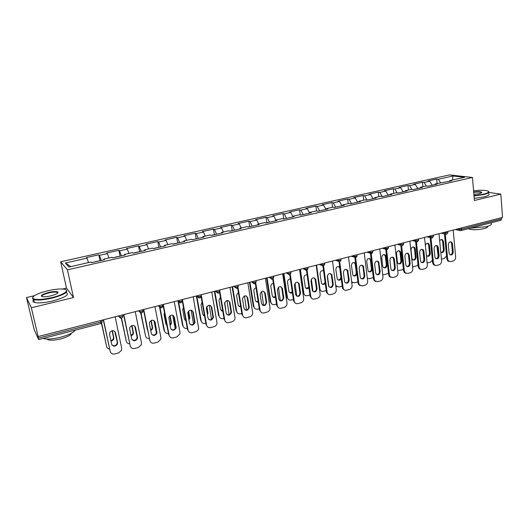 <?xml version="1.0" encoding="UTF-8"?>
<svg xmlns="http://www.w3.org/2000/svg" width="529" height="529" viewBox="0 0 529 529"><rect width="100%" height="100%" fill="white"/><g stroke="black" fill="none" stroke-linecap="round" stroke-linejoin="round"><path stroke-width="0.79" d="M34.352 295.704L26.45 297.576L31.35 307.752L73.518 297.543L66.489 288.093L62.548 289.026M66.489 288.093L60.656 261.789L449.485 174.914L472.47 177.479L67.421 269.843L60.656 261.789M26.45 297.576L34.246 329.772L38.637 339.592L37.883 336.034L38.121 336.57L502.55 217.406L500.811 194.09L488.822 192.47M70.84 266.609L65.358 262.992L68.869 267.052L91.081 262.014L91.709 262.615L104.517 259.706L103.843 259.124L103.849 259.858M65.358 262.992L87.007 258.132L86.412 257.57L98.817 254.793L100.021 260.579M101.218 260.453L99.452 255.342L98.817 254.793M99.452 255.342L107.367 253.563L106.699 253.027L118.86 250.303L120.017 256.043M121.392 255.871L119.567 250.825L118.86 250.303M119.567 250.825L127.324 249.08L126.59 248.564L138.512 245.892L139.623 251.586M141.177 251.374L139.292 246.395L138.512 245.892M139.292 246.395L146.897 244.689L146.09 244.193L157.787 241.574L158.845 247.222M160.571 246.97L158.634 242.057L157.787 241.574M158.634 242.057L166.093 240.378L165.22 239.908L176.693 237.336L177.711 242.937M179.596 242.646L177.605 237.792L176.693 237.336M177.605 237.792L184.925 236.152L183.986 235.703L195.241 233.177L196.219 238.731M198.256 238.407L196.213 233.62L195.241 233.177M196.213 233.62L203.401 232.006L202.402 231.57L213.445 229.097L214.377 234.605M216.566 234.248L214.476 229.513L213.445 229.097M214.476 229.513L221.525 227.933L220.467 227.523L231.312 225.089L232.205 230.558M234.539 230.161L232.403 225.493L231.312 225.089M232.403 225.493L239.32 223.939L238.202 223.549L248.848 221.162L249.701 226.584M252.174 226.154L249.992 221.545L248.848 221.162M249.992 221.545L256.783 220.018L255.619 219.641L266.067 217.3L266.881 222.683M269.486 222.22L267.264 217.664L266.067 217.3M267.264 217.664L273.929 216.169L272.713 215.812L282.969 213.511L283.749 218.847M286.487 218.358L284.218 213.861L282.969 213.511M284.218 213.861L290.771 212.387L289.502 212.05L299.579 209.788L300.3 214.953M303.177 214.569L300.875 210.119L299.579 209.788M300.875 210.119L307.303 208.677L305.987 208.353L315.886 206.131L316.54 210.952M319.569 210.846L317.235 206.449L315.886 206.131M317.235 206.449L323.55 205.027L322.187 204.723L331.914 202.541L332.523 207.249M335.677 207.183L333.303 202.838L331.914 202.541M333.303 202.838L339.512 201.443L338.104 201.152L347.659 199.01L348.241 203.678M351.494 203.592L349.094 199.294L347.659 199.01M349.094 199.294L355.19 197.925L353.742 197.648L363.132 195.545L363.681 200.18M367.047 200.055L364.607 195.809L363.132 195.545M364.607 195.809L370.598 194.467L369.11 194.203L378.341 192.133L378.863 196.735M382.295 196.543L379.855 192.391L378.341 192.133M379.855 192.391L385.747 191.068L384.219 190.817L393.292 188.78L393.788 193.349M397.2 192.94L394.846 189.025L393.292 188.78M394.846 189.025L400.638 187.722L399.071 187.484L407.991 185.487L408.461 190.017M411.86 189.422L409.578 185.712L407.991 185.487M409.578 185.712L415.278 184.436L413.671 184.211L422.446 182.247L422.896 186.744M426.281 185.977L424.073 182.459L422.446 182.247M424.073 182.459L429.674 181.202L428.034 180.991L436.663 179.06L437.086 183.53M440.551 182.743L438.323 179.265L436.663 179.06M438.323 179.265L452.917 175.985L464.541 177.301L449.716 180.66L449.326 181.361M103.843 259.124L111.956 257.279L112.664 257.854L125.214 255.004L124.46 254.442L132.415 252.637L133.196 253.186L145.495 250.396L144.668 249.86L152.458 248.094L153.317 248.617L165.372 245.879L164.473 245.37L172.11 243.638L173.036 244.133L184.859 241.449L183.894 240.966L191.379 239.267L192.371 239.743L203.963 237.111L202.931 236.642L210.271 234.975L211.329 235.438L222.696 232.853L221.598 232.41L228.806 230.776L229.923 231.213L241.072 228.68L239.915 228.257L246.983 226.65L248.161 227.067L259.098 224.58L257.887 224.177L264.817 222.603L266.054 223L276.786 220.567L275.516 220.176L282.321 218.636L283.61 219.013L294.144 216.619L292.821 216.255L299.5 214.734L300.842 215.098L311.184 212.751L309.809 212.4L316.368 210.912L317.757 211.256L327.907 208.948L326.486 208.618L332.926 207.156L334.368 207.48L344.333 205.219L342.865 204.902L349.186 203.467L350.674 203.777L360.461 201.556L358.946 201.251L365.162 199.843L366.69 200.141L376.304 197.952L374.744 197.667L380.847 196.285L382.421 196.563L391.863 194.414L390.27 194.15L396.261 192.787L397.874 193.052L407.158 190.943L405.518 190.685L411.41 189.349L413.063 189.6L422.182 187.531L420.502 187.286L426.295 185.977L427.987 186.208L436.947 184.171L435.235 183.947L451.462 180.878L449.716 180.66M108.914 257.973L107.367 253.563M128.931 253.431L127.324 249.08M124.46 254.442L124.441 255.176M148.55 248.98L146.897 244.689M144.668 249.86L144.622 250.594M167.792 244.616L166.093 240.378M164.473 245.37L164.4 246.097M186.664 240.331L184.925 236.152M183.894 240.966L183.788 241.693M205.186 236.132L203.401 232.006M202.931 236.642L202.805 237.376M223.35 232.013L221.525 227.933M221.598 232.41L221.453 233.137M241.184 227.966L239.32 223.939M239.915 228.257L239.743 228.978M258.688 223.998L256.783 220.018M257.887 224.177L257.696 224.904M275.867 220.097L273.929 216.169M275.516 220.176L275.305 220.904M292.788 216.361L290.771 212.387M292.821 216.255L292.59 216.976M309.584 213.042L307.303 208.677M309.809 212.4L309.558 213.121M325.904 209.405L323.55 205.027M326.486 208.618L326.221 209.332M341.893 205.768L339.512 201.443M342.865 204.902L342.58 205.616M357.611 202.204L355.19 197.925M358.946 201.251L358.642 201.966M373.051 198.692L370.598 194.467M374.744 197.667L374.426 198.382M388.226 195.247L385.747 191.068M390.27 194.15L389.933 194.857M403.144 191.855L400.638 187.722M405.518 190.685L405.168 191.392M417.811 188.522L415.278 184.436M420.502 187.286L420.138 187.993M432.233 185.243L429.674 181.202M435.235 183.947L434.858 184.647M461.414 227.959L461.519 229.216L501.604 218.9L501.512 217.67M501.604 218.9L500.937 220.276L460.918 230.604L461.519 229.216L459.146 229.348L459.073 228.561M452.487 180.032L452.917 175.985M31.35 307.752L38.121 336.57M73.518 297.543L67.421 269.843M472.47 177.479L474.387 200.491L500.811 194.09M88.502 262.602L87.007 258.132M450.569 241.727L451.601 243.466L452.368 251.778C452.321 253.55 451.554 254.561 450.06 254.813M449.028 261.471L447.805 260.989L446.813 258.985L447.666 259.223L445.306 234.076M444.459 233.878L446.813 258.985M453.201 230.069L455.654 257.041C455.667 258.992 454.867 260.281 453.254 260.916L450.655 261.63L447.805 260.989M449.081 253.12L448.308 244.768C448.592 242.322 449.683 241.409 451.594 242.037L452.46 243.671L453.221 252.002C452.91 254.495 451.799 255.388 449.875 254.694L449.081 253.12M447.666 259.223L448.658 261.227M432.167 185.137L434.428 184.747M440.763 252.154L440.921 252.293C442.826 252.981 443.924 252.102 444.221 249.655L443.447 241.462L442.588 239.855C441.477 239.253 440.505 239.591 439.685 240.867M441.437 259.17L444.281 258.416L446.529 255.924M434.507 184.727L434.931 184.515M436.894 245.846L438.184 256.591M441.113 252.419C442.594 252.181 443.355 251.189 443.395 249.437L442.621 241.264L441.589 239.544M438.025 257.061L437.926 256.519M473.984 195.631L483.473 194.203C488.743 192.807 489.94 191.657 487.044 190.751C483.962 190.109 479.472 190.109 473.574 190.751M488.498 191.425C489.821 192.358 488.221 193.402 483.704 194.553L474.017 196.014M473.673 191.954C478.236 191.445 480.947 191.564 481.813 192.311C481.899 192.728 481.04 193.164 479.234 193.607L473.878 194.361M481.516 192.787L481.278 192.437C479.922 191.928 477.396 191.895 473.706 192.331M490.952 223.093C492.327 224.243 490.773 225.447 486.277 226.703L470.195 228.211M487.712 226.293C488.088 227.08 486.865 227.86 484.048 228.627C477.092 230.055 471.901 230.115 468.469 228.819L468.31 228.7M488.651 193.74C490.026 194.692 488.439 195.75 483.896 196.92L474.209 198.382M47.577 290.791C36.97 293.555 32.09 296.121 32.937 298.482C35.688 300.069 41.983 299.784 51.842 297.635C64.399 294.719 70.813 289.687 63.301 289.092C59.288 288.755 54.044 289.317 47.577 290.791M66.072 289.892C68.605 292.107 63.91 294.845 51.981 298.118C43.676 299.989 37.612 300.479 33.79 299.579L32.613 298.978L32.772 297.219M48.615 292.451C53.482 291.4 56.603 291.267 57.965 292.061C58.435 293.198 56.028 294.468 50.744 295.876C47.511 296.617 44.879 296.914 42.842 296.756C39.701 295.87 41.626 294.435 48.615 292.451M57.767 293.04L57.119 292.266C55.366 291.849 52.576 292.061 48.754 292.921C43.748 294.23 41.434 295.44 41.811 296.551M75.23 330.149C73.458 332.668 68.664 335.016 60.861 337.178C52.88 339.115 46.942 339.545 43.034 338.454M71.389 333.25C70.694 335.207 67.183 337.079 60.848 338.871C54.983 340.299 50.672 340.583 47.914 339.717L46.955 339.049M66.211 292.504C69.663 294.666 65.14 297.496 52.635 300.994C44.337 302.879 38.28 303.362 34.458 302.443C32.692 301.847 32.474 300.922 33.81 299.652M436.418 245.463L437.457 247.202L438.263 255.58C438.217 257.392 437.423 258.41 435.883 258.641M434.845 265.346L433.568 264.784L432.643 262.853L433.476 263.098L430.99 237.858M430.156 237.62L432.643 262.853M438.997 233.712L441.603 260.876C441.616 262.84 440.809 264.143 439.176 264.784L436.531 265.512L433.568 264.784M434.898 256.942L434.078 248.537C434.382 246.005 435.519 245.106 437.483 245.826L438.296 247.42L439.103 255.811C438.772 258.377 437.615 259.263 435.638 258.463L434.898 256.942M433.476 263.098L434.395 265.029M422.023 249.258L423.074 251.004L423.927 259.441C423.881 261.3 423.061 262.331 421.468 262.529M420.423 269.281L419.08 268.633L418.234 266.781L419.047 267.033L416.435 241.76M415.609 241.429L418.234 266.781M424.556 237.415L427.313 264.778C427.339 266.755 426.519 268.071 424.86 268.725L422.168 269.459L419.08 268.633M420.469 260.83L419.603 252.366C419.94 249.748 421.124 248.861 423.147 249.695L423.894 251.229L424.747 259.679C424.384 262.331 423.187 263.204 421.15 262.291L420.469 260.83M419.047 267.033L419.894 268.884M407.39 253.127L408.441 254.866L409.347 263.363C409.301 265.274 408.448 266.312 406.801 266.484M405.75 273.281L404.341 272.528L403.581 270.775L404.374 271.04L401.63 245.687M400.817 245.304L403.581 270.775M409.869 241.184L412.779 268.745C412.812 270.736 411.985 272.065 410.299 272.726L407.561 273.48L404.341 272.528M405.803 264.791L404.883 256.261C405.254 253.55 406.484 252.677 408.567 253.636L409.248 255.104L410.154 263.614C409.744 266.365 408.5 267.218 406.417 266.173L405.803 264.791M404.374 271.04L405.135 272.792M392.505 257.061L393.563 258.8L394.522 267.357C394.462 269.314 393.583 270.365 391.877 270.504M390.825 277.348L389.337 276.475L388.676 274.842L389.45 275.113L386.421 248.399M385.667 248.385L388.676 274.842M394.925 245.02L398 272.779C398.039 274.782 397.206 276.125 395.487 276.799L392.703 277.56L389.337 276.475M390.878 268.811L389.906 260.222C390.323 257.411 391.605 256.558 393.741 257.663L394.35 259.045L395.302 267.614C394.852 270.464 393.556 271.298 391.42 270.114L390.878 268.811M389.45 275.113L390.118 276.753M377.369 261.068L378.427 262.801L379.432 271.423C379.372 273.433 378.46 274.485 376.694 274.591M375.636 281.481L374.076 280.476L373.514 278.975L374.267 279.259L371.08 252.386M370.353 252.406L373.514 278.975M379.723 248.921L382.963 276.885C383.016 278.902 382.169 280.258 380.417 280.939L377.594 281.712L374.076 280.476M375.696 272.904L374.671 264.249C375.14 261.333 376.469 260.506 378.665 261.769L380.199 271.688C379.69 274.65 378.347 275.45 376.159 274.101L375.696 272.904M374.267 279.259L374.836 280.754M417.745 188.417L420.105 188M426.361 255.322L426.863 255.976C428.814 256.77 429.958 255.897 430.282 253.371L429.462 245.125L428.655 243.565C427.161 242.831 426.057 243.406 425.349 245.297M427.128 262.992L430.375 262.199L432.398 260.374M422.929 250.362L423.914 260.116M427.115 256.155C428.642 255.943 429.429 254.938 429.469 253.153L428.649 244.914L427.611 243.201M403.078 191.743L405.227 191.273M411.007 249.959L411.886 258.284L412.56 259.719C414.571 260.618 415.754 259.765 416.111 257.154L415.245 248.848L414.498 247.341C412.501 246.514 411.337 247.387 411.007 249.959M412.574 266.828L416.237 266.041L418.022 264.692M412.878 259.957C414.458 259.765 415.272 258.754 415.318 256.922L414.452 248.63L413.407 246.911M396.479 253.761L397.405 262.146L398.02 263.508C400.076 264.533 401.306 263.7 401.703 260.995L400.79 252.631L400.116 251.189C398.053 250.243 396.843 251.103 396.479 253.761M397.762 270.656L401.861 269.949L403.382 268.963M398.403 263.819C400.036 263.654 400.876 262.635 400.929 260.757L400.017 252.406L398.959 250.686M381.707 257.63L382.685 266.074L383.221 267.35C385.337 268.52 386.613 267.707 387.049 264.91L386.091 256.479L385.489 255.123C383.373 254.032 382.117 254.872 381.707 257.63M382.685 274.478L384.504 274.67L388.491 273.235M383.684 267.74C385.37 267.614 386.243 266.583 386.296 264.659L385.337 256.248L384.279 254.535M366.683 261.564L368.171 271.245C370.333 272.574 371.656 271.787 372.151 268.884L370.617 259.137C368.455 257.887 367.139 258.694 366.683 261.564M367.324 278.254L369.599 278.723L373.335 277.52M368.706 271.727C370.459 271.635 371.358 270.603 371.411 268.626L370.406 260.156L369.348 258.443M367.675 278.499L367.344 278.406M361.968 265.141L363.026 266.874L364.084 275.556C364.018 277.619 363.073 278.684 361.241 278.743M360.17 285.686L358.55 284.516L358.08 283.187L358.814 283.478L355.468 256.439M354.767 256.486L358.08 283.187M364.256 252.888L367.662 281.058C367.728 283.094 366.868 284.457 365.089 285.151L362.213 285.944L358.55 284.516M360.242 277.07L359.171 268.348C359.7 265.313 361.089 264.52 363.324 265.968L364.831 275.834C364.263 278.909 362.861 279.676 360.633 278.142L360.242 277.07M358.814 283.478L359.284 284.814M355.627 263.442L355.495 263.237C353.286 261.809 351.917 262.582 351.401 265.565L352.863 275.186C354.509 276.627 355.865 276.217 356.936 273.956M351.673 281.911L354.437 282.85L357.915 281.825M353.471 275.781C355.283 275.735 356.222 274.69 356.275 272.66L355.217 264.123L354.166 262.424M352.433 282.598L351.719 282.314M346.297 269.294L347.348 271.013L348.466 279.762C348.393 281.884 347.408 282.955 345.51 282.969M344.432 289.958L342.746 288.616L342.382 287.465L343.096 287.769L339.744 261.875M338.904 260.625L342.382 287.465M348.512 256.929L352.096 285.31C352.169 287.359 351.302 288.735 349.497 289.436L346.568 290.242C345.219 290.54 344.181 290.097 343.46 288.913L342.746 288.616M344.524 281.309L343.394 272.521C343.995 269.36 345.444 268.606 347.718 270.266L349.186 280.053C348.545 283.246 347.09 283.98 344.829 282.235L344.524 281.309M343.096 287.769L343.46 288.913M339.724 266.96C337.495 265.988 336.206 266.887 335.849 269.638L337.284 279.18C338.593 280.661 339.922 280.529 341.251 278.783M335.624 284.853L335.948 285.733L339.01 287.042L342.21 286.156M337.965 279.907C339.843 279.901 340.815 278.849 340.881 276.76L339.77 268.17L338.719 266.471M336.92 286.764L335.796 286.143M330.361 273.519L331.399 275.232L332.569 284.047C332.49 286.229 331.465 287.307 329.494 287.267M328.41 294.309L326.664 292.755L326.4 291.823L327.094 292.134L323.569 266.047M322.75 264.831L326.4 291.823M332.49 261.042L336.259 289.634C336.338 291.697 335.459 293.086 333.62 293.8L330.638 294.62C329.164 294.931 328.073 294.415 327.358 293.073L326.664 292.755M328.522 285.62L327.332 276.773C328.026 273.473 329.527 272.766 331.835 274.657L333.27 284.344C332.543 287.67 331.028 288.351 328.747 286.387L328.522 285.62M327.094 292.134L327.358 293.073M323.556 270.788C321.401 270.306 320.224 271.298 320.032 273.777L321.44 283.22C322.518 284.747 323.794 284.82 325.269 283.438M316.56 265.128L320.085 289.786C320.786 291.102 321.863 291.618 323.318 291.314L326.228 290.52M328.866 286.606L327.405 275.655M317.486 211.19L317.989 211.203M323.609 271.152L323.014 270.597M322.181 284.093C323.536 284.265 324.508 283.63 325.097 282.202M321.129 291.003L319.542 289.727M314.133 277.831L315.158 279.524L316.388 288.404C316.302 290.652 315.238 291.73 313.188 291.638M312.09 298.726L310.133 296.26L310.801 296.584L307.104 270.273M306.311 269.102L310.133 296.26M316.177 265.227L320.131 294.038C320.224 296.114 319.331 297.516 317.46 298.244L314.424 299.077C312.811 299.401 311.66 298.799 310.979 297.278L310.305 296.954M312.236 290.011L310.986 281.097C311.779 277.659 313.333 277.004 315.654 279.147L317.069 288.708C316.236 292.173 314.676 292.802 312.381 290.593L312.236 290.011M310.801 296.584L310.979 297.278M307.118 274.816C305.074 274.69 304.01 275.754 303.93 277.996L305.319 287.32C306.205 288.88 307.428 289.125 308.982 288.06M300.36 269.281L303.944 293.879C304.618 295.38 305.755 295.969 307.349 295.658L309.948 294.951M312.983 291.479L311.356 279.213M300.578 215.025L301.636 214.919M299.778 269.433L303.13 292.887L303.772 293.198M306.119 288.358L308.85 287.135M305.054 295.308L303.13 292.887M297.622 282.221L298.627 283.888L299.917 292.841C299.817 295.162 298.706 296.247 296.577 296.088M295.473 303.216L293.575 300.776L294.217 301.107L290.328 274.531M289.766 274.776L293.575 300.776M299.566 269.486L303.719 298.515C303.818 300.611 302.919 302.033 301.014 302.767L297.92 303.613C296.147 303.95 294.944 303.256 294.309 301.543L293.668 301.213M295.651 294.481L294.342 285.501C295.248 281.917 296.862 281.329 299.176 283.736L300.571 293.159C299.626 296.762 298.012 297.331 295.731 294.858L295.651 294.481M294.217 301.107L294.309 301.543M290.381 279.008C288.49 279.16 287.545 280.258 287.538 282.288L288.927 291.472C289.634 293.059 290.791 293.463 292.385 292.682M283.868 273.513L287.538 298.032C288.166 299.718 289.35 300.399 291.095 300.075L293.377 299.454M296.789 296.141L295.056 283.108M283.359 218.94L284.992 218.702M283.313 273.658L286.824 297.285L287.445 297.609M289.766 292.689L292.279 291.935M288.689 299.685L286.824 297.285M280.813 286.698L281.745 288.107L283.141 297.358C283.035 299.758 281.871 300.842 279.662 300.611M278.538 307.785L276.74 305.524L277.328 305.716L273.235 278.829M272.713 279.167L276.713 305.372M282.651 273.83L287.002 303.077C287.115 305.193 286.202 306.622 284.265 307.369L281.117 308.235C279.18 308.572 277.923 307.785 277.355 305.868L276.74 305.524M278.763 299.037L277.388 289.985C278.433 286.249 280.092 285.733 282.374 288.424L283.775 297.682C282.698 301.431 281.038 301.933 278.79 299.189L278.763 299.037M273.354 283.339C271.635 283.716 270.802 284.82 270.855 286.652L272.243 295.691C272.792 297.291 273.87 297.834 275.483 297.311M267.079 277.824L270.848 302.244C271.41 304.129 272.647 304.902 274.551 304.572L276.508 304.043M280.317 300.73L278.479 287.207M265.809 222.927L268.044 222.55M266.55 277.956L270.226 301.768L270.822 302.099M273.116 297.093L275.384 296.69M272.018 304.135L270.226 301.768M263.7 291.261L264.645 292.868L266.061 301.966C265.928 304.446 264.712 305.524 262.424 305.207M261.286 312.434L259.534 310.054L260.129 310.411L255.818 283.154M255.342 283.584L259.534 310.054M265.419 278.247L269.982 307.726C270.107 309.855 269.182 311.297 267.205 312.057L264.004 312.937C261.954 313.287 260.665 312.441 260.129 310.411M261.564 303.672L260.116 294.468C261.352 290.659 263.065 290.236 265.247 293.198L266.669 302.31C265.492 306.152 263.792 306.608 261.564 303.672M256.016 287.816C254.522 288.345 253.801 289.409 253.854 291.016L255.295 300.055C255.705 301.603 256.691 302.244 258.258 301.966M249.979 282.208L253.9 306.668C254.423 308.665 255.699 309.491 257.709 309.154L259.322 308.718M263.554 305.352L261.617 291.479M247.929 226.987L250.779 226.472M249.483 282.341L253.325 306.324L253.9 306.668M256.155 301.57L258.172 301.437M255.044 308.658L253.325 306.324M246.283 295.916L247.182 297.483L248.69 306.893C248.385 309.326 247.109 310.325 244.861 309.888M237.633 288.034L242.044 314.828L242.613 315.198L238.05 287.472M247.863 282.751L252.677 312.732C252.677 314.768 251.725 316.13 249.833 316.831L246.567 317.731C244.484 318.088 243.161 317.241 242.613 315.198M244.041 308.394L242.5 298.865C243.929 295.228 245.681 294.884 247.757 297.82L249.271 307.243C247.916 310.933 246.17 311.317 244.041 308.394M238.361 292.438L236.536 295.294L238.063 304.651C238.407 306.046 239.287 306.714 240.702 306.655M232.568 286.678L236.661 311.323C237.21 313.333 238.513 314.16 240.563 313.816L241.819 313.472M246.501 310.001L244.458 295.909M229.705 231.127L233.203 230.465M232.099 286.797L236.119 310.966L236.661 311.323M238.877 306.126L240.622 306.205M228.535 300.67L229.388 302.191L230.975 311.905C230.499 314.292 229.163 315.205 226.961 314.643M219.575 292.491L224.223 319.688L224.759 320.071L219.912 291.684M229.983 287.34L235.035 317.856C234.902 319.774 233.937 321.057 232.138 321.698L228.812 322.611C226.683 322.974 225.334 322.128 224.759 320.071M226.194 313.208L224.58 303.348C226.181 299.897 227.966 299.626 229.936 302.535L231.53 312.275C230.003 315.793 228.224 316.111 226.194 313.208M220.381 297.212L218.953 300.247L220.514 309.333L222.802 311.363M225.552 309.465L224.779 302.403M214.834 291.228L219.112 316.064C219.68 318.088 221.01 318.921 223.099 318.564L223.992 318.326M229.143 314.669L226.994 300.498M211.124 235.345L215.29 234.539M214.397 291.34L218.596 315.694L219.112 316.064M221.274 310.754L222.735 310.979M210.463 305.517L211.256 306.979L212.909 317.01C212.268 319.337 210.866 320.164 208.71 319.483M201.146 296.901L206.065 324.641L206.575 325.031L201.205 294.726M211.759 292.015L217.035 323.074C216.791 324.872 215.812 326.069 214.106 326.651L210.714 327.583C208.545 327.96 207.163 327.107 206.575 325.031M208.003 318.114L206.336 307.924C208.089 304.658 209.901 304.459 211.779 307.342L213.432 317.393C211.752 320.746 209.94 320.984 208.003 318.114M202.078 302.145L201.007 304.942L202.633 314.107L204.551 316.091M207.428 314.867L207.937 312.692L206.859 306.562M196.781 295.949L201.238 320.891C201.82 322.928 203.182 323.768 205.312 323.404L205.821 323.265M211.481 319.344L209.219 305.24M197.033 238.685L192.477 239.723M196.358 295.969L200.749 320.514L201.238 320.891M207.262 313.902L207.441 312.328L206.535 307.177M203.341 315.456L204.492 315.773M192.053 310.477L192.781 311.865L194.48 322.201C193.68 324.475 192.219 325.209 190.109 324.403M182.307 301.127L187.557 329.686L188.033 330.096L182.419 299.546M193.184 296.782L198.673 328.377C198.335 330.056 197.35 331.167 195.73 331.703L192.272 332.655C190.063 333.039 188.648 332.186 188.033 330.096M189.461 323.107L187.755 312.606C189.64 309.518 191.478 309.392 193.27 312.236L194.97 322.597C193.158 325.778 191.319 325.95 189.461 323.107M183.437 307.256L182.717 309.729L184.416 318.961L185.93 320.832M188.926 320.171L189.825 317.519L188.635 311.006M178.504 301.391L183.021 325.811C183.629 327.861 185.018 328.701 187.193 328.33L187.306 328.304M193.495 323.999L191.128 310.153M173.294 244.081L173.79 243.968M173.519 243.889L178.432 242.91M178.048 301.047L182.565 325.414L183.021 325.811M188.787 319.417L189.356 317.149L188.304 311.389M185.057 320.237L185.884 320.574M173.294 315.542L173.942 316.838L175.681 327.477C174.722 329.699 173.208 330.341 171.138 329.402M162.925 304.545L168.691 334.831L169.141 335.254L163.276 304.459M174.246 301.642L179.966 332.298L179.933 333.766L176.997 336.854L173.479 337.819C171.224 338.216 169.776 337.357 169.141 335.254M170.563 328.205L168.83 317.393C170.834 314.477 172.692 314.424 174.398 317.228L176.144 327.887C174.206 330.903 172.348 331.009 170.563 328.205M164.453 312.593L164.083 314.61L165.861 323.913L166.926 325.54M170.047 325.454L171.336 323.616L171.37 322.445L170.087 315.654M160.009 307.587L164.466 330.823C165.028 332.767 166.344 333.634 168.427 333.422M175.159 328.602L172.712 315.251M154.289 248.399L154.739 248.293M154.488 248.207L159.474 247.222M159.579 307.164L164.036 330.413L164.466 330.823M169.921 324.819L170.893 323.226L170.927 322.055L169.769 315.906M166.423 325.097L166.886 325.361M154.177 320.726L156.591 331.438L156.505 332.84C155.394 335.016 153.82 335.565 151.79 334.487M143.432 309.551L149.872 340.511L143.749 309.465M154.937 306.595L160.909 337.495L160.823 339.241L157.907 342.104L154.316 343.09C152.015 343.493 150.534 342.633 149.872 340.511M151.301 333.396L149.423 323.834L149.548 322.3C151.651 319.542 153.522 319.549 155.162 322.32L156.934 333.263C154.891 336.127 153.013 336.173 151.301 333.396M133.043 253.08L133.804 253.054M145.158 318.26L147.498 330.116M150.778 330.751L152.478 328.84L152.557 327.464L151.195 320.488M141.005 313.023L145.554 335.928C146.05 337.714 147.254 338.606 149.171 338.593M156.405 333.118L153.972 320.581M134.915 252.796L135.312 252.71M135.087 252.617L140.139 251.612M140.674 312.943L145.554 335.928M150.666 330.189L152.068 328.436L152.154 327.061L150.897 320.647M134.683 326.023L137.097 336.689L136.945 338.289C135.675 340.425 134.049 340.874 132.058 339.658M123.561 314.649L130.227 345.873L123.832 314.576M135.245 311.647L141.481 342.799L141.322 344.802L138.433 347.454L134.776 348.459C132.429 348.876 130.914 348.009 130.227 345.873M131.648 338.692L129.691 329.058L129.883 327.319C132.078 324.713 133.969 324.78 135.55 327.504L137.487 337.125L137.335 338.725C135.199 341.443 133.301 341.43 131.648 338.692M112.525 257.742L113.966 257.557M131.119 336.067L133.248 334.149L133.387 332.576L131.952 325.494M121.564 318.187L126.272 341.139C126.709 342.759 127.793 343.652 129.526 343.824M134.921 326.254L137.15 337.304M115.15 257.286L115.507 257.206M115.302 257.107L120.427 256.089M121.3 318.24L126.272 341.139M131.013 335.558L132.872 333.733L133.01 332.159L131.681 325.586M114.806 331.452L117.207 342.045L116.995 343.83C115.567 345.926 113.874 346.283 111.93 344.908M103.287 319.853L110.191 351.342L103.519 319.794M115.157 316.805L121.67 348.208L121.425 350.449L118.582 352.909L114.846 353.934C112.452 354.364 110.898 353.498 110.191 351.342M111.612 344.095L109.563 334.381L109.834 332.457C112.108 329.997 114.006 330.109 115.54 332.801L117.564 342.494L117.345 344.28C115.13 346.859 113.213 346.799 111.612 344.095M91.583 262.496L93.732 262.153M111.044 341.417L113.636 339.545L113.841 337.793L112.353 330.671M101.667 323.133L106.62 346.442C106.997 347.897 107.949 348.783 109.477 349.094M95.121 261.696L100.325 260.658M101.462 323.279L106.62 346.442M110.945 340.941L113.299 339.109L113.504 337.363L112.108 330.718M38.366 338.117L100.814 322.042L100.497 320.567M100.834 323.457L100.814 322.042L102.434 321.043L102.236 320.118M457.433 228.978L459.146 229.348L459.761 230.472L460.918 230.604M460.323 230.644L455.35 229.513M443.203 232.634L447.263 232.886L447.884 232.39L447.799 231.451M446.079 234.321L445.464 234.109L444.81 232.218M428.728 236.344L430.375 236.741L430.295 235.941M414.009 240.12L415.615 240.536L415.536 239.73M399.031 243.968L400.605 244.398L400.513 243.585M383.789 247.876L385.324 248.326L385.231 247.506M368.283 251.857L369.778 252.32L369.678 251.5M352.499 255.904L353.947 256.393L353.848 255.56M336.431 260.03L337.839 260.533L337.727 259.693M320.071 264.229L321.434 264.751L321.315 263.905M303.415 268.501L304.724 269.043L304.605 268.196M286.447 272.852L287.71 273.42L287.584 272.561M269.162 277.289L270.372 277.877L270.24 277.011M255.996 280.668L256.135 281.534L255.117 282.334L252.73 282.42L252.571 281.547M251.553 281.805L254.112 283.795M238.057 285.27L238.202 286.143L237.118 286.969L234.75 287.062L234.572 286.163M233.613 286.407L236.754 288.384M219.773 289.958L219.925 290.844L218.768 291.691L216.427 291.79L216.216 290.871M215.323 291.102L217.783 293.145M201.132 294.746L201.291 295.632L200.068 296.498L197.74 296.604L197.509 295.671M196.689 295.883L199.089 297.959M182.128 299.619L182.293 300.518L180.997 301.411L178.69 301.517L178.432 300.571M177.678 300.763L180.025 302.866M162.747 304.592L162.919 305.498L161.55 306.417L159.262 306.529L158.978 305.557M158.303 305.736L160.578 307.865M142.982 309.663L143.161 310.576L141.712 311.521L139.444 311.641L139.134 310.649M138.532 310.807L140.74 312.963M122.814 314.841L123.006 315.76L121.472 316.726L119.217 316.858L118.893 315.846M118.37 315.978L120.493 318.167M431.591 238.057L430.375 236.741L432.762 236.615L433.403 236.106L433.317 235.167M416.852 241.852L416.118 241.561L415.615 240.536L418.003 240.417L418.677 239.882L418.578 238.949M401.855 245.721L401.055 245.37L400.605 244.398L402.992 244.279L403.693 243.717L403.587 242.798M386.6 249.655L385.72 249.238L385.324 248.326L387.717 248.207L388.445 247.625L388.339 246.712M371.067 253.656L370.115 253.16L369.778 252.32L372.171 252.207L372.925 251.606L372.813 250.693M355.257 257.735L353.947 256.393L356.348 256.281L357.128 255.652L357.015 254.747M339.162 261.881L337.839 260.533L340.233 260.427L341.053 259.772L340.934 258.873M322.776 266.107L321.434 264.751L323.834 264.652L324.68 263.964L324.561 263.072M306.079 270.405L304.724 269.043L307.124 268.95L308.01 268.236L307.891 267.35M289.079 274.789L287.71 273.42L290.11 273.328L291.036 272.587L290.904 271.708M271.761 279.246L270.372 277.877L272.779 277.791L273.744 277.017L273.612 276.145M452.46 243.671L451.601 243.466M453.221 252.002L452.368 251.778M442.621 241.264L443.447 241.462M443.395 249.437L444.221 249.655M438.296 247.42L437.457 247.202M439.103 255.811L438.263 255.58M423.894 251.229L423.074 251.004M424.747 259.679L423.927 259.441M409.248 255.104L408.441 254.866M410.154 263.614L409.347 263.363M394.35 259.045L393.563 258.8M395.302 267.614L394.522 267.357M379.194 263.052L378.427 262.801M380.199 271.688L379.432 271.423M428.649 244.914L429.462 245.125M429.469 253.153L430.282 253.371M414.452 248.63L415.245 248.848M415.318 256.922L416.111 257.154M400.017 252.406L400.79 252.631M400.929 260.757L401.703 260.995M385.337 256.248L386.091 256.479M386.296 264.659L387.049 264.91M370.406 260.156L371.14 260.394M371.411 268.626L372.151 268.884M363.767 267.132L363.026 266.874M364.831 275.834L364.084 275.556M355.217 264.123L355.739 264.308M356.275 272.66L356.797 272.852M348.075 271.284L347.348 271.013M349.186 280.053L348.466 279.762M332.1 275.51L331.399 275.232M333.27 284.344L332.569 284.047M319.397 288.675L319.82 288.86M315.839 279.815L315.158 279.524M317.069 288.708L316.388 288.404M299.282 284.192L298.627 283.888M300.571 293.159L299.917 292.841M282.42 288.655L281.792 288.338M283.775 297.682L283.141 297.358M265.247 293.198L264.645 292.868M266.669 302.297L266.061 301.953L266.669 302.31M247.757 297.82L247.182 297.483M249.238 306.992L248.663 306.641M229.936 302.535L229.388 302.191M231.49 311.779L230.942 311.416M225.242 307.627L225.718 307.944M211.779 307.342L211.256 306.979M213.399 316.659L212.883 316.276M207.441 312.328L207.937 312.692M193.27 312.236L192.781 311.865M194.963 321.625L194.474 321.235M189.356 317.149L189.825 317.519M174.398 317.228L173.942 316.838M176.177 326.691L175.721 326.287M170.927 322.055L171.37 322.445M155.162 322.32L154.739 321.916M157.02 331.855L156.591 331.438M152.154 327.061L152.557 327.464M135.55 327.504L135.16 327.087M137.487 337.125L137.097 336.689M133.01 332.159L133.387 332.576M115.54 332.801L115.19 332.371M117.564 342.494L117.207 342.045M113.504 337.363L113.841 337.793M102.203 322.419L100.927 323.517L38.637 339.592M441.226 233.137L446.681 234.281L447.911 232.608M426.877 236.82L432.206 238.017L433.43 236.331M412.283 240.569L417.474 241.819L418.704 240.12M397.438 244.372L402.49 245.687L403.72 243.968M382.348 248.246L387.235 249.622L388.471 247.883M367.007 252.181L371.715 253.629L372.958 251.87M351.395 256.188L355.924 257.702L357.168 255.93M335.518 260.261L339.843 261.855L341.093 260.063M319.364 264.407L323.47 266.08L324.727 264.262M302.919 268.626L306.794 270.385L308.057 268.547M286.176 272.924L289.813 274.769L291.082 272.904M269.116 277.302L272.514 279.233L273.797 277.348M252.591 281.54L252.73 282.42L254.885 283.782L256.181 281.871M234.598 286.156L234.75 287.062L236.926 288.417L238.229 286.48M216.262 290.864L216.427 291.79L218.616 293.139L219.945 291.32M197.575 295.658L197.74 296.604L199.955 297.959L201.291 296.286M178.511 300.551L178.69 301.517L180.925 302.872L182.267 301.338M159.07 305.537L159.262 306.529L161.517 307.878L162.853 306.476M139.239 310.622L139.444 311.641L141.726 312.989L143.042 311.7M119.005 315.82L119.217 316.858L121.531 318.2L122.834 317.01M451.594 242.037L450.741 241.832M441.761 239.657L442.588 239.855M481.509 192.662L481.813 192.311M481.278 192.437L481.311 192.906M32.937 298.482L32.613 298.978M57.648 292.55L57.965 292.061M47.762 339.063L47.914 339.717M57.119 292.266L57.363 293.37M34.458 302.443L33.79 299.579M437.483 245.826L436.65 245.615M423.147 249.695L422.321 249.47M408.567 253.636L407.76 253.404M393.741 257.663L392.954 257.418M378.665 261.769L377.898 261.518M427.849 243.353L428.655 243.565M413.711 247.122L414.498 247.341M389.999 194.718L388.16 195.135M399.335 250.964L400.116 251.189M374.492 198.236L372.985 198.58M384.728 254.892L385.489 255.123M358.702 201.827L357.544 202.091M369.883 258.893L370.617 259.137M363.324 265.968L362.583 265.71M342.633 205.477L341.833 205.655M354.78 262.986L355.495 263.237M347.718 270.266L346.998 269.995M326.274 209.193L325.838 209.292M339.413 267.165L339.763 267.297M331.835 274.657L331.134 274.372M320.085 289.786L319.516 289.528M315.654 279.147L314.973 278.856M303.944 293.879L303.302 293.569M299.176 283.736L298.521 283.432M287.538 298.032L286.916 297.715M282.374 288.424L281.745 288.107M270.848 302.244L270.253 301.914M249.271 307.243L248.69 306.893M231.53 312.275L230.975 311.905M225.328 308.149L225.757 308.433M213.432 317.393L212.909 317.01M207.467 313.049L207.97 313.413M194.97 322.597L194.48 322.201M189.362 318.094L189.832 318.471M176.144 327.887L175.681 327.477M170.893 323.226L171.336 323.616M156.934 333.263L156.505 332.84M152.068 328.436L152.478 328.84M137.335 338.725L136.945 338.289M132.872 333.733L133.248 334.149M117.345 344.28L116.995 343.83M113.299 339.109L113.636 339.545"/></g></svg>
